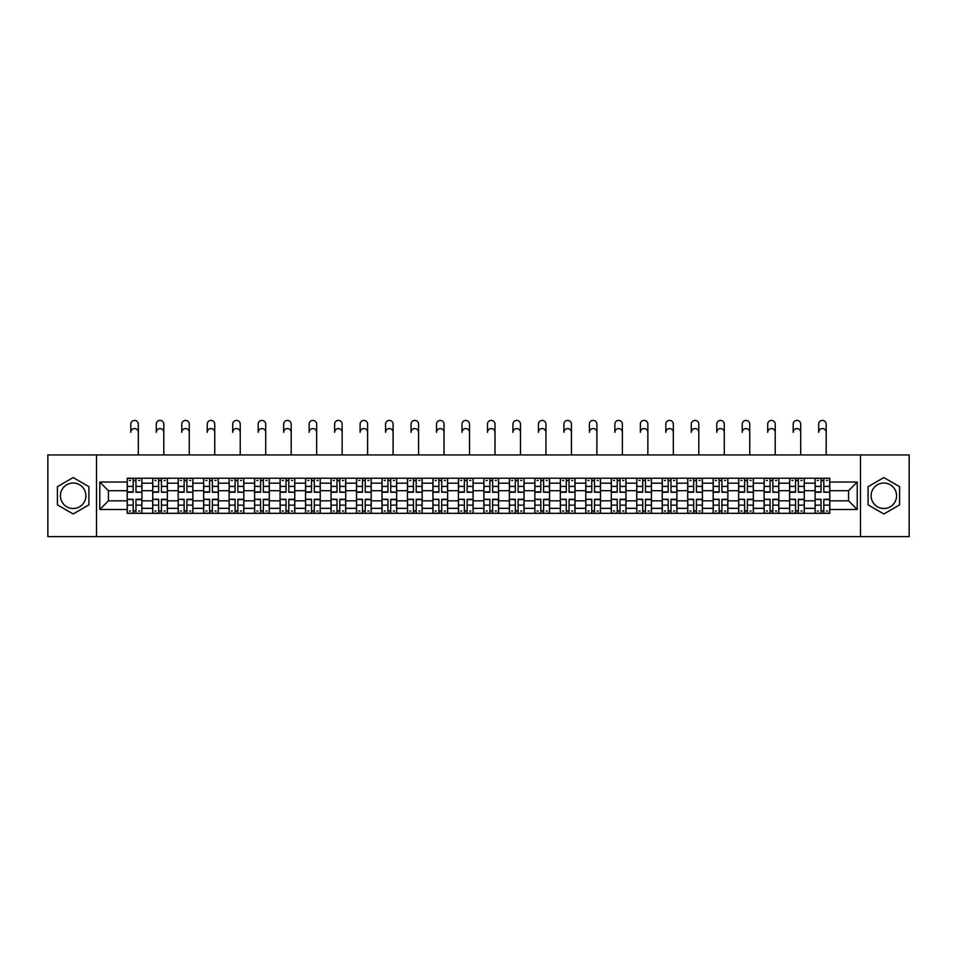 <?xml version="1.0" encoding="UTF-8"?>
<svg xmlns="http://www.w3.org/2000/svg" width="957" height="957" viewBox="0 0 957 957"><rect width="100%" height="100%" fill="white"/><g stroke="black" fill="none" stroke-linecap="round" stroke-linejoin="round"><path stroke-width="1.44" d="M73.163 508.514A12.74 12.74 0 0 1 60.423 495.774A12.74 12.74 0 0 1 73.163 483.034A12.74 12.74 0 0 1 85.903 495.774A12.74 12.74 0 0 1 73.163 508.514M883.837 508.514A12.74 12.74 0 0 1 871.097 495.774A12.74 12.74 0 0 1 883.837 483.034A12.74 12.74 0 0 1 896.577 495.774A12.74 12.74 0 0 1 883.837 508.514M860.487 536.602L909.15 536.602L909.15 454.946L47.85 454.946L47.85 536.602L860.487 536.602L860.487 454.946M152.701 513.323L152.701 483.189L141.911 483.189L141.911 513.323M141.911 483.189L141.911 478.213M152.701 483.189L152.701 478.213M167.391 478.213L167.391 513.323M178.169 513.323L178.169 478.213M192.871 478.213L192.871 513.323M203.65 513.323L203.65 478.213M218.352 478.213L218.352 513.323M229.13 513.323L229.13 478.213M243.82 478.213L243.82 513.323M254.598 513.323L254.598 478.213M269.3 478.213L269.3 513.323M280.078 513.323L280.078 478.213M294.78 478.213L294.78 513.323M305.558 513.323L305.558 478.213M320.248 478.213L320.248 513.323M331.026 513.323L331.026 478.213M345.728 478.213L345.728 513.323M356.506 513.323L356.506 478.213M371.208 478.213L371.208 513.323M381.987 513.323L381.987 478.213M396.677 478.213L396.677 513.323M407.455 513.323L407.455 478.213M422.157 478.213L422.157 513.323M432.935 513.323L432.935 478.213M447.637 478.213L447.637 513.323M458.415 513.323L458.415 478.213M473.105 478.213L473.105 513.323M483.895 513.323L483.895 478.213M498.585 478.213L498.585 513.323M509.363 513.323L509.363 478.213M524.065 478.213L524.065 513.323M534.843 513.323L534.843 478.213M549.545 478.213L549.545 513.323M560.323 513.323L560.323 478.213M575.013 478.213L575.013 513.323M585.792 513.323L585.792 478.213M600.494 478.213L600.494 513.323M611.272 513.323L611.272 478.213M625.974 478.213L625.974 513.323M636.752 513.323L636.752 478.213M651.442 478.213L651.442 513.323M662.22 513.323L662.22 478.213M676.922 478.213L676.922 513.323M687.7 513.323L687.7 478.213M702.402 478.213L702.402 513.323M713.18 513.323L713.18 478.213M727.87 478.213L727.87 513.323M738.648 513.323L738.648 478.213M753.35 478.213L753.35 513.323M764.129 513.323L764.129 478.213M778.831 478.213L778.831 513.323M789.609 513.323L789.609 478.213M804.299 478.213L804.299 513.323M815.089 513.323L815.089 478.213M815.089 500.834L804.299 500.834M789.609 500.834L778.831 500.834M764.129 500.834L753.35 500.834M738.648 500.834L727.87 500.834M713.18 500.834L702.402 500.834M687.7 500.834L676.922 500.834M662.22 500.834L651.442 500.834M636.752 500.834L625.974 500.834M611.272 500.834L600.494 500.834M585.792 500.834L575.013 500.834M560.323 500.834L549.545 500.834M534.843 500.834L524.065 500.834M509.363 500.834L498.585 500.834M483.895 500.834L473.105 500.834M458.415 500.834L447.637 500.834M432.935 500.834L422.157 500.834M407.455 500.834L396.677 500.834M381.987 500.834L371.208 500.834M356.506 500.834L345.728 500.834M331.026 500.834L320.248 500.834M305.558 500.834L294.78 500.834M280.078 500.834L269.3 500.834M254.598 500.834L243.82 500.834M229.13 500.834L218.352 500.834M203.65 500.834L192.871 500.834M178.169 500.834L167.391 500.834M152.701 500.834L141.911 500.834M815.089 490.702L804.299 490.702M789.609 490.702L778.831 490.702M764.129 490.702L753.35 490.702M738.648 490.702L727.87 490.702M713.18 490.702L702.402 490.702M687.7 490.702L676.922 490.702M662.22 490.702L651.442 490.702M636.752 490.702L625.974 490.702M611.272 490.702L600.494 490.702M585.792 490.702L575.013 490.702M560.323 490.702L549.545 490.702M534.843 490.702L524.065 490.702M509.363 490.702L498.585 490.702M483.895 490.702L473.105 490.702M458.415 490.702L447.637 490.702M432.935 490.702L422.157 490.702M407.455 490.702L396.677 490.702M381.987 490.702L371.208 490.702M356.506 490.702L345.728 490.702M331.026 490.702L320.248 490.702M305.558 490.702L294.78 490.702M280.078 490.702L269.3 490.702M254.598 490.702L243.82 490.702M229.13 490.702L218.352 490.702M203.65 490.702L192.871 490.702M178.169 490.702L167.391 490.702M152.701 490.702L141.911 490.702M108.44 500.834L127.221 500.834L127.221 490.702L108.44 490.702L108.44 500.834L99.779 509.483L99.779 482.053L127.221 482.053L127.221 490.702M829.779 490.702L829.779 500.834L848.56 500.834L848.56 490.702L829.779 490.702L829.779 478.213L127.221 478.213L127.221 482.053M829.779 482.053L857.221 482.053L857.221 509.483L829.779 509.483L829.779 500.834M127.221 500.834L127.221 513.323L829.779 513.323L829.779 509.483M127.221 509.483L99.779 509.483M96.513 536.602L96.513 454.946M88.917 486.67L73.163 477.567L57.408 486.67L57.408 504.865L73.163 513.969L88.917 504.865L88.917 486.67M899.592 486.67L883.837 477.567L868.083 486.67L868.083 504.865L883.837 513.969L899.592 504.865L899.592 486.67M135.954 510.871L133.179 510.871M133.179 480.665L135.954 480.665M161.434 510.871L158.659 510.871M158.659 480.665L161.434 480.665M186.914 510.871L184.127 510.871M184.127 480.665L186.914 480.665M212.382 510.871L209.607 510.871M209.607 480.665L212.382 480.665M237.862 510.871L235.087 510.871M235.087 480.665L237.862 480.665M263.342 510.871L260.567 510.871M260.567 480.665L263.342 480.665M288.811 510.871L286.035 510.871M286.035 480.665L288.811 480.665M314.291 510.871L311.515 510.871M311.515 480.665L314.291 480.665M339.771 510.871L336.996 510.871M336.996 480.665L339.771 480.665M365.239 510.871L362.464 510.871M362.464 480.665L365.239 480.665M390.719 510.871L387.944 510.871M387.944 480.665L390.719 480.665M416.199 510.871L413.424 510.871M413.424 480.665L416.199 480.665M441.679 510.871L438.892 510.871M438.892 480.665L441.679 480.665M467.148 510.871L464.372 510.871M464.372 480.665L467.148 480.665M492.628 510.871L489.852 510.871M489.852 480.665L492.628 480.665M518.108 510.871L515.321 510.871M515.321 480.665L518.108 480.665M543.576 510.871L540.801 510.871M540.801 480.665L543.576 480.665M569.056 510.871L566.281 510.871M566.281 480.665L569.056 480.665M594.536 510.871L591.761 510.871M591.761 480.665L594.536 480.665M620.004 510.871L617.229 510.871M617.229 480.665L620.004 480.665M645.485 510.871L642.709 510.871M642.709 480.665L645.485 480.665M670.965 510.871L668.189 510.871M668.189 480.665L670.965 480.665M696.433 510.871L693.658 510.871M693.658 480.665L696.433 480.665M721.913 510.871L719.138 510.871M719.138 480.665L721.913 480.665M747.393 510.871L744.618 510.871M744.618 480.665L747.393 480.665M772.873 510.871L770.086 510.871M770.086 480.665L772.873 480.665M798.341 510.871L795.566 510.871M795.566 480.665L798.341 480.665M823.821 510.871L821.046 510.871M821.046 480.665L823.821 480.665M99.779 482.053L108.44 490.702M848.56 500.834L857.221 509.483M848.56 490.702L857.221 482.053M138.322 432.325A3.756 3.756 87.4 0 0 134.566 428.569A3.756 3.756 87.4 0 0 130.81 432.325L130.81 424.154A3.756 3.756 0 0 1 134.566 420.398A3.756 3.756 0 0 1 138.322 424.154L138.322 454.946M135.954 491.91L141.839 492.257L135.954 492.257L135.954 478.38L141.839 478.38L138.574 478.38M141.839 491.91L141.839 478.38M133.179 480.498L135.954 480.498M129.422 480.498L130.571 480.498M138.574 480.498L139.71 480.498M130.571 478.38L127.305 478.38L127.305 492.257L133.179 492.257L133.179 478.38L135.954 478.38M127.305 478.38L133.179 478.38M133.179 499.626L127.305 499.279L133.179 499.279L133.179 513.167L127.305 513.167L130.571 513.167M127.305 499.626L127.305 513.167M135.954 511.038L133.179 511.038M139.71 511.038L138.574 511.038M130.571 511.038L129.422 511.038M138.574 513.167L141.839 513.167L141.839 499.279L135.954 499.279L135.954 513.167L130.81 513.167M141.839 513.167L138.322 513.167M163.803 432.325A3.756 3.756 87.4 0 0 160.046 428.569A3.756 3.756 87.4 0 0 156.29 432.325L156.29 424.154A3.756 3.756 0 0 1 160.046 420.398A3.756 3.756 0 0 1 163.803 424.154L163.803 454.946M161.434 491.91L167.308 492.257L161.434 492.257L161.434 478.38L167.308 478.38L164.042 478.38M167.308 491.91L167.308 478.38M158.659 480.498L161.434 480.498M154.902 480.498L156.039 480.498M164.042 480.498L165.19 480.498M156.039 478.38L152.773 478.38L152.773 492.257L158.659 492.257L158.659 478.38L161.434 478.38M152.773 478.38L158.659 478.38M189.283 432.325A3.756 3.756 87.4 0 0 185.526 428.569A3.756 3.756 87.4 0 0 181.77 432.325L181.77 424.154A3.756 3.756 0 0 1 185.526 420.398A3.756 3.756 0 0 1 189.283 424.154L189.283 454.946M186.914 491.91L192.788 492.257L186.914 492.257L186.914 478.38L192.788 478.38L189.522 478.38M192.788 491.91L192.788 478.38M184.127 480.498L186.914 480.498M180.371 480.498L181.519 480.498M189.522 480.498L190.67 480.498M181.519 478.38L178.253 478.38L178.253 492.257L184.127 492.257L184.127 478.38L186.914 478.38M178.253 478.38L184.127 478.38M158.659 499.626L152.773 499.279L158.659 499.279L158.659 513.167L152.773 513.167L156.039 513.167M152.773 499.626L152.773 513.167M161.434 511.038L158.659 511.038M165.19 511.038L164.042 511.038M156.039 511.038L154.902 511.038M164.042 513.167L167.308 513.167L167.308 499.279L161.434 499.279L161.434 513.167L156.29 513.167M167.308 513.167L163.803 513.167M184.127 499.626L178.253 499.279L184.127 499.279L184.127 513.167L178.253 513.167L181.519 513.167M178.253 499.626L178.253 513.167M186.914 511.038L184.127 511.038M190.67 511.038L189.522 511.038M181.519 511.038L180.371 511.038M189.522 513.167L192.788 513.167L192.788 499.279L186.914 499.279L186.914 513.167L181.77 513.167M192.788 513.167L189.283 513.167M214.751 432.325A3.756 3.756 87.4 0 0 210.995 428.569A3.756 3.756 87.4 0 0 207.238 432.325L207.238 424.154A3.756 3.756 0 0 1 210.995 420.398A3.756 3.756 0 0 1 214.751 424.154L214.751 454.946M212.382 491.91L218.268 492.257L212.382 492.257L212.382 478.38L218.268 478.38L215.002 478.38M218.268 491.91L218.268 478.38M209.607 480.498L212.382 480.498M205.851 480.498L206.999 480.498M215.002 480.498L216.138 480.498M206.999 478.38L203.733 478.38L203.733 492.257L209.607 492.257L209.607 478.38L212.382 478.38M203.733 478.38L209.607 478.38M240.231 432.325A3.756 3.756 87.4 0 0 236.475 428.569A3.756 3.756 87.4 0 0 232.718 432.325L232.718 424.154A3.756 3.756 0 0 1 236.475 420.398A3.756 3.756 0 0 1 240.231 424.154L240.231 454.946M237.862 491.91L243.736 492.257L237.862 492.257L237.862 478.38L243.736 478.38L240.47 478.38M243.736 491.91L243.736 478.38M235.087 480.498L237.862 480.498M231.331 480.498L232.467 480.498M240.47 480.498L241.619 480.498M232.467 478.38L229.202 478.38L229.202 492.257L235.087 492.257L235.087 478.38L237.862 478.38M229.202 478.38L235.087 478.38M265.711 432.325A3.756 3.756 87.4 0 0 261.955 428.569A3.756 3.756 87.4 0 0 258.199 432.325L258.199 424.154A3.756 3.756 0 0 1 261.955 420.398A3.756 3.756 0 0 1 265.711 424.154L265.711 454.946M263.342 491.91L269.216 492.257L263.342 492.257L263.342 478.38L269.216 478.38L265.95 478.38M269.216 491.91L269.216 478.38M260.567 480.498L263.342 480.498M256.811 480.498L257.947 480.498M265.95 480.498L267.099 480.498M257.947 478.38L254.682 478.38L254.682 492.257L260.567 492.257L260.567 478.38L263.342 478.38M254.682 478.38L260.567 478.38M209.607 499.626L203.733 499.279L209.607 499.279L209.607 513.167L203.733 513.167L206.999 513.167M203.733 499.626L203.733 513.167M212.382 511.038L209.607 511.038M216.138 511.038L215.002 511.038M206.999 511.038L205.851 511.038M215.002 513.167L218.268 513.167L218.268 499.279L212.382 499.279L212.382 513.167L207.238 513.167M218.268 513.167L214.751 513.167M235.087 499.626L229.202 499.279L235.087 499.279L235.087 513.167L229.202 513.167L232.467 513.167M229.202 499.626L229.202 513.167M237.862 511.038L235.087 511.038M241.619 511.038L240.47 511.038M232.467 511.038L231.331 511.038M240.47 513.167L243.736 513.167L243.736 499.279L237.862 499.279L237.862 513.167L232.718 513.167M243.736 513.167L240.231 513.167M260.567 499.626L254.682 499.279L260.567 499.279L260.567 513.167L254.682 513.167L257.947 513.167M254.682 499.626L254.682 513.167M263.342 511.038L260.567 511.038M267.099 511.038L265.95 511.038M257.947 511.038L256.811 511.038M265.95 513.167L269.216 513.167L269.216 499.279L263.342 499.279L263.342 513.167L258.199 513.167M269.216 513.167L265.711 513.167M291.179 432.325A3.756 3.756 87.4 0 0 287.423 428.569A3.756 3.756 87.4 0 0 283.667 432.325L283.667 424.154A3.756 3.756 0 0 1 287.423 420.398A3.756 3.756 0 0 1 291.179 424.154L291.179 454.946M288.811 491.91L294.696 492.257L288.811 492.257L288.811 478.38L294.696 478.38L291.43 478.38M294.696 491.91L294.696 478.38M286.035 480.498L288.811 480.498M282.279 480.498L283.428 480.498M291.43 480.498L292.567 480.498M283.428 478.38L280.162 478.38L280.162 492.257L286.035 492.257L286.035 478.38L288.811 478.38M280.162 478.38L286.035 478.38M286.035 499.626L280.162 499.279L286.035 499.279L286.035 513.167L280.162 513.167L283.428 513.167M280.162 499.626L280.162 513.167M288.811 511.038L286.035 511.038M292.567 511.038L291.43 511.038M283.428 511.038L282.279 511.038M291.43 513.167L294.696 513.167L294.696 499.279L288.811 499.279L288.811 513.167L283.667 513.167M294.696 513.167L291.179 513.167M316.659 432.325A3.756 3.756 87.4 0 0 312.903 428.569A3.756 3.756 87.4 0 0 309.147 432.325L309.147 424.154A3.756 3.756 0 0 1 312.903 420.398A3.756 3.756 0 0 1 316.659 424.154L316.659 454.946M314.291 491.91L320.176 492.257L314.291 492.257L314.291 478.38L320.176 478.38L316.899 478.38M320.176 491.91L320.176 478.38M311.515 480.498L314.291 480.498M307.759 480.498L308.908 480.498M316.899 480.498L318.047 480.498M308.908 478.38L305.63 478.38L305.63 492.257L311.515 492.257L311.515 478.38L314.291 478.38M305.63 478.38L311.515 478.38M311.515 499.626L305.63 499.279L311.515 499.279L311.515 513.167L305.63 513.167L308.908 513.167M305.63 499.626L305.63 513.167M314.291 511.038L311.515 511.038M318.047 511.038L316.899 511.038M308.908 511.038L307.759 511.038M316.899 513.167L320.176 513.167L320.176 499.279L314.291 499.279L314.291 513.167L309.147 513.167M320.176 513.167L316.659 513.167M342.139 432.325A3.756 3.756 87.4 0 0 338.383 428.569A3.756 3.756 87.4 0 0 334.627 432.325L334.627 424.154A3.756 3.756 0 0 1 338.383 420.398A3.756 3.756 0 0 1 342.139 424.154L342.139 454.946M339.771 491.91L345.644 492.257L339.771 492.257L339.771 478.38L345.644 478.38L342.379 478.38M345.644 491.91L345.644 478.38M336.996 480.498L339.771 480.498M333.239 480.498L334.376 480.498M342.379 480.498L343.527 480.498M334.376 478.38L331.11 478.38L331.11 492.257L336.996 492.257L336.996 478.38L339.771 478.38M331.11 478.38L336.996 478.38M336.996 499.626L331.11 499.279L336.996 499.279L336.996 513.167L331.11 513.167L334.376 513.167M331.11 499.626L331.11 513.167M339.771 511.038L336.996 511.038M343.527 511.038L342.379 511.038M334.376 511.038L333.239 511.038M342.379 513.167L345.644 513.167L345.644 499.279L339.771 499.279L339.771 513.167L334.627 513.167M345.644 513.167L342.139 513.167M367.608 432.325A3.756 3.756 87.4 0 0 363.851 428.569A3.756 3.756 87.4 0 0 360.095 432.325L360.095 424.154A3.756 3.756 0 0 1 363.851 420.398A3.756 3.756 0 0 1 367.608 424.154L367.608 454.946M365.239 491.91L371.125 492.257L365.239 492.257L365.239 478.38L371.125 478.38L367.859 478.38M371.125 491.91L371.125 478.38M362.464 480.498L365.239 480.498M358.708 480.498L359.856 480.498M367.859 480.498L368.995 480.498M359.856 478.38L356.59 478.38L356.59 492.257L362.464 492.257L362.464 478.38L365.239 478.38M356.59 478.38L362.464 478.38M362.464 499.626L356.59 499.279L362.464 499.279L362.464 513.167L356.59 513.167L359.856 513.167M356.59 499.626L356.59 513.167M365.239 511.038L362.464 511.038M368.995 511.038L367.859 511.038M359.856 511.038L358.708 511.038M367.859 513.167L371.125 513.167L371.125 499.279L365.239 499.279L365.239 513.167L360.095 513.167M371.125 513.167L367.608 513.167M393.088 432.325A3.756 3.756 87.4 0 0 389.332 428.569A3.756 3.756 87.4 0 0 385.575 432.325L385.575 424.154A3.756 3.756 0 0 1 389.332 420.398A3.756 3.756 0 0 1 393.088 424.154L393.088 454.946M390.719 491.91L396.605 492.257L390.719 492.257L390.719 478.38L396.605 478.38L393.339 478.38M396.605 491.91L396.605 478.38M387.944 480.498L390.719 480.498M384.188 480.498L385.336 480.498M393.339 480.498L394.475 480.498M385.336 478.38L382.07 478.38L382.07 492.257L387.944 492.257L387.944 478.38L390.719 478.38M382.07 478.38L387.944 478.38M387.944 499.626L382.07 499.279L387.944 499.279L387.944 513.167L382.07 513.167L385.336 513.167M382.07 499.626L382.07 513.167M390.719 511.038L387.944 511.038M394.475 511.038L393.339 511.038M385.336 511.038L384.188 511.038M393.339 513.167L396.605 513.167L396.605 499.279L390.719 499.279L390.719 513.167L385.575 513.167M396.605 513.167L393.088 513.167M418.568 432.325A3.756 3.756 87.4 0 0 414.812 428.569A3.756 3.756 87.4 0 0 411.055 432.325L411.055 424.154A3.756 3.756 0 0 1 414.812 420.398A3.756 3.756 0 0 1 418.568 424.154L418.568 454.946M416.199 491.91L422.073 492.257L416.199 492.257L416.199 478.38L422.073 478.38L418.807 478.38M422.073 491.91L422.073 478.38M413.424 480.498L416.199 480.498M409.668 480.498L410.804 480.498M418.807 480.498L419.956 480.498M410.804 478.38L407.538 478.38L407.538 492.257L413.424 492.257L413.424 478.38L416.199 478.38M407.538 478.38L413.424 478.38M413.424 499.626L407.538 499.279L413.424 499.279L413.424 513.167L407.538 513.167L410.804 513.167M407.538 499.626L407.538 513.167M416.199 511.038L413.424 511.038M419.956 511.038L418.807 511.038M410.804 511.038L409.668 511.038M418.807 513.167L422.073 513.167L422.073 499.279L416.199 499.279L416.199 513.167L411.055 513.167M422.073 513.167L418.568 513.167M444.036 432.325A3.756 3.756 87.4 0 0 440.28 428.569A3.756 3.756 87.4 0 0 436.524 432.325L436.524 424.154A3.756 3.756 0 0 1 440.28 420.398A3.756 3.756 0 0 1 444.036 424.154L444.036 454.946M441.679 491.91L447.553 492.257L441.679 492.257L441.679 478.38L447.553 478.38L444.287 478.38M447.553 491.91L447.553 478.38M438.892 480.498L441.679 480.498M435.136 480.498L436.284 480.498M444.287 480.498L445.424 480.498M436.284 478.38L433.019 478.38L433.019 492.257L438.892 492.257L438.892 478.38L441.679 478.38M433.019 478.38L438.892 478.38M438.892 499.626L433.019 499.279L438.892 499.279L438.892 513.167L433.019 513.167L436.284 513.167M433.019 499.626L433.019 513.167M441.679 511.038L438.892 511.038M445.424 511.038L444.287 511.038M436.284 511.038L435.136 511.038M444.287 513.167L447.553 513.167L447.553 499.279L441.679 499.279L441.679 513.167L436.524 513.167M447.553 513.167L444.036 513.167M469.516 432.325A3.756 3.756 87.4 0 0 465.76 428.569A3.756 3.756 87.4 0 0 462.004 432.325L462.004 424.154A3.756 3.756 0 0 1 465.76 420.398A3.756 3.756 0 0 1 469.516 424.154L469.516 454.946M467.148 491.91L473.033 492.257L467.148 492.257L467.148 478.38L473.033 478.38L469.767 478.38M473.033 491.91L473.033 478.38M464.372 480.498L467.148 480.498M460.616 480.498L461.764 480.498M469.767 480.498L470.904 480.498M461.764 478.38L458.499 478.38L458.499 492.257L464.372 492.257L464.372 478.38L467.148 478.38M458.499 478.38L464.372 478.38M464.372 499.626L458.499 499.279L464.372 499.279L464.372 513.167L458.499 513.167L461.764 513.167M458.499 499.626L458.499 513.167M467.148 511.038L464.372 511.038M470.904 511.038L469.767 511.038M461.764 511.038L460.616 511.038M469.767 513.167L473.033 513.167L473.033 499.279L467.148 499.279L467.148 513.167L462.004 513.167M473.033 513.167L469.516 513.167M494.996 432.325A3.756 3.756 87.4 0 0 491.24 428.569A3.756 3.756 87.4 0 0 487.484 432.325L487.484 424.154A3.756 3.756 0 0 1 491.24 420.398A3.756 3.756 0 0 1 494.996 424.154L494.996 454.946M492.628 491.91L498.501 492.257L492.628 492.257L492.628 478.38L498.501 478.38L495.236 478.38M498.501 491.91L498.501 478.38M489.852 480.498L492.628 480.498M486.096 480.498L487.233 480.498M495.236 480.498L496.384 480.498M487.233 478.38L483.967 478.38L483.967 492.257L489.852 492.257L489.852 478.38L492.628 478.38M483.967 478.38L489.852 478.38M489.852 499.626L483.967 499.279L489.852 499.279L489.852 513.167L483.967 513.167L487.233 513.167M483.967 499.626L483.967 513.167M492.628 511.038L489.852 511.038M496.384 511.038L495.236 511.038M487.233 511.038L486.096 511.038M495.236 513.167L498.501 513.167L498.501 499.279L492.628 499.279L492.628 513.167L487.484 513.167M498.501 513.167L494.996 513.167M520.476 432.325A3.756 3.756 87.4 0 0 516.72 428.569A3.756 3.756 87.4 0 0 512.964 432.325L512.964 424.154A3.756 3.756 0 0 1 516.72 420.398A3.756 3.756 0 0 1 520.476 424.154L520.476 454.946M518.108 491.91L523.981 492.257L518.108 492.257L518.108 478.38L523.981 478.38L520.716 478.38M523.981 491.91L523.981 478.38M515.321 480.498L518.108 480.498M511.576 480.498L512.713 480.498M520.716 480.498L521.864 480.498M512.713 478.38L509.447 478.38L509.447 492.257L515.321 492.257L515.321 478.38L518.108 478.38M509.447 478.38L515.321 478.38M515.321 499.626L509.447 499.279L515.321 499.279L515.321 513.167L509.447 513.167L512.713 513.167M509.447 499.626L509.447 513.167M518.108 511.038L515.321 511.038M521.864 511.038L520.716 511.038M512.713 511.038L511.576 511.038M520.716 513.167L523.981 513.167L523.981 499.279L518.108 499.279L518.108 513.167L512.964 513.167M523.981 513.167L520.476 513.167M545.945 432.325A3.756 3.756 87.4 0 0 542.188 428.569A3.756 3.756 87.4 0 0 538.432 432.325L538.432 424.154A3.756 3.756 0 0 1 542.188 420.398A3.756 3.756 0 0 1 545.945 424.154L545.945 454.946M543.576 491.91L549.462 492.257L543.576 492.257L543.576 478.38L549.462 478.38L546.196 478.38M549.462 491.91L549.462 478.38M540.801 480.498L543.576 480.498M537.044 480.498L538.193 480.498M546.196 480.498L547.332 480.498M538.193 478.38L534.927 478.38L534.927 492.257L540.801 492.257L540.801 478.38L543.576 478.38M534.927 478.38L540.801 478.38M540.801 499.626L534.927 499.279L540.801 499.279L540.801 513.167L534.927 513.167L538.193 513.167M534.927 499.626L534.927 513.167M543.576 511.038L540.801 511.038M547.332 511.038L546.196 511.038M538.193 511.038L537.044 511.038M546.196 513.167L549.462 513.167L549.462 499.279L543.576 499.279L543.576 513.167L538.432 513.167M549.462 513.167L545.945 513.167M571.425 432.325A3.756 3.756 87.4 0 0 567.668 428.569A3.756 3.756 87.4 0 0 563.912 432.325L563.912 424.154A3.756 3.756 0 0 1 567.668 420.398A3.756 3.756 0 0 1 571.425 424.154L571.425 454.946M569.056 491.91L574.93 492.257L569.056 492.257L569.056 478.38L574.93 478.38L571.664 478.38M574.93 491.91L574.93 478.38M566.281 480.498L569.056 480.498M562.525 480.498L563.661 480.498M571.664 480.498L572.812 480.498M563.661 478.38L560.395 478.38L560.395 492.257L566.281 492.257L566.281 478.38L569.056 478.38M560.395 478.38L566.281 478.38M566.281 499.626L560.395 499.279L566.281 499.279L566.281 513.167L560.395 513.167L563.661 513.167M560.395 499.626L560.395 513.167M569.056 511.038L566.281 511.038M572.812 511.038L571.664 511.038M563.661 511.038L562.525 511.038M571.664 513.167L574.93 513.167L574.93 499.279L569.056 499.279L569.056 513.167L563.912 513.167M574.93 513.167L571.425 513.167M596.905 432.325A3.756 3.756 87.4 0 0 593.149 428.569A3.756 3.756 87.4 0 0 589.392 432.325L589.392 424.154A3.756 3.756 0 0 1 593.149 420.398A3.756 3.756 0 0 1 596.905 424.154L596.905 454.946M594.536 491.91L600.41 492.257L594.536 492.257L594.536 478.38L600.41 478.38L597.144 478.38M600.41 491.91L600.41 478.38M591.761 480.498L594.536 480.498M588.005 480.498L589.141 480.498M597.144 480.498L598.292 480.498M589.141 478.38L585.875 478.38L585.875 492.257L591.761 492.257L591.761 478.38L594.536 478.38M585.875 478.38L591.761 478.38M591.761 499.626L585.875 499.279L591.761 499.279L591.761 513.167L585.875 513.167L589.141 513.167M585.875 499.626L585.875 513.167M594.536 511.038L591.761 511.038M598.292 511.038L597.144 511.038M589.141 511.038L588.005 511.038M597.144 513.167L600.41 513.167L600.41 499.279L594.536 499.279L594.536 513.167L589.392 513.167M600.41 513.167L596.905 513.167M622.373 432.325A3.756 3.756 87.4 0 0 618.617 428.569A3.756 3.756 87.4 0 0 614.861 432.325L614.861 424.154A3.756 3.756 0 0 1 618.617 420.398A3.756 3.756 0 0 1 622.373 424.154L622.373 454.946M620.004 491.91L625.89 492.257L620.004 492.257L620.004 478.38L625.89 478.38L622.624 478.38M625.89 491.91L625.89 478.38M617.229 480.498L620.004 480.498M613.473 480.498L614.621 480.498M622.624 480.498L623.761 480.498M614.621 478.38L611.356 478.38L611.356 492.257L617.229 492.257L617.229 478.38L620.004 478.38M611.356 478.38L617.229 478.38M617.229 499.626L611.356 499.279L617.229 499.279L617.229 513.167L611.356 513.167L614.621 513.167M611.356 499.626L611.356 513.167M620.004 511.038L617.229 511.038M623.761 511.038L622.624 511.038M614.621 511.038L613.473 511.038M622.624 513.167L625.89 513.167L625.89 499.279L620.004 499.279L620.004 513.167L614.861 513.167M625.89 513.167L622.373 513.167M647.853 432.325A3.756 3.756 87.4 0 0 644.097 428.569A3.756 3.756 87.4 0 0 640.341 432.325L640.341 424.154A3.756 3.756 0 0 1 644.097 420.398A3.756 3.756 0 0 1 647.853 424.154L647.853 454.946M645.485 491.91L651.37 492.257L645.485 492.257L645.485 478.38L651.37 478.38L648.092 478.38M651.37 491.91L651.37 478.38M642.709 480.498L645.485 480.498M638.953 480.498L640.101 480.498M648.092 480.498L649.241 480.498M640.101 478.38L636.824 478.38L636.824 492.257L642.709 492.257L642.709 478.38L645.485 478.38M636.824 478.38L642.709 478.38M642.709 499.626L636.824 499.279L642.709 499.279L642.709 513.167L636.824 513.167L640.101 513.167M636.824 499.626L636.824 513.167M645.485 511.038L642.709 511.038M649.241 511.038L648.092 511.038M640.101 511.038L638.953 511.038M648.092 513.167L651.37 513.167L651.37 499.279L645.485 499.279L645.485 513.167L640.341 513.167M651.37 513.167L647.853 513.167M673.333 432.325A3.756 3.756 87.4 0 0 669.577 428.569A3.756 3.756 87.4 0 0 665.821 432.325L665.821 424.154A3.756 3.756 0 0 1 669.577 420.398A3.756 3.756 0 0 1 673.333 424.154L673.333 454.946M670.965 491.91L676.838 492.257L670.965 492.257L670.965 478.38L676.838 478.38L673.572 478.38M676.838 491.91L676.838 478.38M668.189 480.498L670.965 480.498M664.433 480.498L665.57 480.498M673.572 480.498L674.721 480.498M665.57 478.38L662.304 478.38L662.304 492.257L668.189 492.257L668.189 478.38L670.965 478.38M662.304 478.38L668.189 478.38M668.189 499.626L662.304 499.279L668.189 499.279L668.189 513.167L662.304 513.167L665.57 513.167M662.304 499.626L662.304 513.167M670.965 511.038L668.189 511.038M674.721 511.038L673.572 511.038M665.57 511.038L664.433 511.038M673.572 513.167L676.838 513.167L676.838 499.279L670.965 499.279L670.965 513.167L665.821 513.167M676.838 513.167L673.333 513.167M698.801 432.325A3.756 3.756 87.4 0 0 695.045 428.569A3.756 3.756 87.4 0 0 691.289 432.325L691.289 424.154A3.756 3.756 0 0 1 695.045 420.398A3.756 3.756 0 0 1 698.801 424.154L698.801 454.946M696.433 491.91L702.318 492.257L696.433 492.257L696.433 478.38L702.318 478.38L699.053 478.38M702.318 491.91L702.318 478.38M693.658 480.498L696.433 480.498M689.901 480.498L691.05 480.498M699.053 480.498L700.189 480.498M691.05 478.38L687.784 478.38L687.784 492.257L693.658 492.257L693.658 478.38L696.433 478.38M687.784 478.38L693.658 478.38M693.658 499.626L687.784 499.279L693.658 499.279L693.658 513.167L687.784 513.167L691.05 513.167M687.784 499.626L687.784 513.167M696.433 511.038L693.658 511.038M700.189 511.038L699.053 511.038M691.05 511.038L689.901 511.038M699.053 513.167L702.318 513.167L702.318 499.279L696.433 499.279L696.433 513.167L691.289 513.167M702.318 513.167L698.801 513.167M724.282 432.325A3.756 3.756 87.4 0 0 720.525 428.569A3.756 3.756 87.4 0 0 716.769 432.325L716.769 424.154A3.756 3.756 0 0 1 720.525 420.398A3.756 3.756 0 0 1 724.282 424.154L724.282 454.946M721.913 491.91L727.798 492.257L721.913 492.257L721.913 478.38L727.798 478.38L724.533 478.38M727.798 491.91L727.798 478.38M719.138 480.498L721.913 480.498M715.381 480.498L716.53 480.498M724.533 480.498L725.669 480.498M716.53 478.38L713.264 478.38L713.264 492.257L719.138 492.257L719.138 478.38L721.913 478.38M713.264 478.38L719.138 478.38M719.138 499.626L713.264 499.279L719.138 499.279L719.138 513.167L713.264 513.167L716.53 513.167M713.264 499.626L713.264 513.167M721.913 511.038L719.138 511.038M725.669 511.038L724.533 511.038M716.53 511.038L715.381 511.038M724.533 513.167L727.798 513.167L727.798 499.279L721.913 499.279L721.913 513.167L716.769 513.167M727.798 513.167L724.282 513.167M749.762 432.325A3.756 3.756 87.4 0 0 746.005 428.569A3.756 3.756 87.4 0 0 742.249 432.325L742.249 424.154A3.756 3.756 0 0 1 746.005 420.398A3.756 3.756 0 0 1 749.762 424.154L749.762 454.946M747.393 491.91L753.267 492.257L747.393 492.257L747.393 478.38L753.267 478.38L750.001 478.38M753.267 491.91L753.267 478.38M744.618 480.498L747.393 480.498M740.862 480.498L741.998 480.498M750.001 480.498L751.149 480.498M741.998 478.38L738.732 478.38L738.732 492.257L744.618 492.257L744.618 478.38L747.393 478.38M738.732 478.38L744.618 478.38M744.618 499.626L738.732 499.279L744.618 499.279L744.618 513.167L738.732 513.167L741.998 513.167M738.732 499.626L738.732 513.167M747.393 511.038L744.618 511.038M751.149 511.038L750.001 511.038M741.998 511.038L740.862 511.038M750.001 513.167L753.267 513.167L753.267 499.279L747.393 499.279L747.393 513.167L742.249 513.167M753.267 513.167L749.762 513.167M775.23 432.325A3.756 3.756 87.4 0 0 771.474 428.569A3.756 3.756 87.4 0 0 767.717 432.325L767.717 424.154A3.756 3.756 0 0 1 771.474 420.398A3.756 3.756 0 0 1 775.23 424.154L775.23 454.946M772.873 491.91L778.747 492.257L772.873 492.257L772.873 478.38L778.747 478.38L775.481 478.38M778.747 491.91L778.747 478.38M770.086 480.498L772.873 480.498M766.33 480.498L767.478 480.498M775.481 480.498L776.629 480.498M767.478 478.38L764.212 478.38L764.212 492.257L770.086 492.257L770.086 478.38L772.873 478.38M764.212 478.38L770.086 478.38M770.086 499.626L764.212 499.279L770.086 499.279L770.086 513.167L764.212 513.167L767.478 513.167M764.212 499.626L764.212 513.167M772.873 511.038L770.086 511.038M776.629 511.038L775.481 511.038M767.478 511.038L766.33 511.038M775.481 513.167L778.747 513.167L778.747 499.279L772.873 499.279L772.873 513.167L767.717 513.167M778.747 513.167L775.23 513.167M800.71 432.325A3.756 3.756 87.4 0 0 796.954 428.569A3.756 3.756 87.4 0 0 793.197 432.325L793.197 424.154A3.756 3.756 0 0 1 796.954 420.398A3.756 3.756 0 0 1 800.71 424.154L800.71 454.946M798.341 491.91L804.227 492.257L798.341 492.257L798.341 478.38L804.227 478.38L800.961 478.38M804.227 491.91L804.227 478.38M795.566 480.498L798.341 480.498M791.81 480.498L792.958 480.498M800.961 480.498L802.098 480.498M792.958 478.38L789.692 478.38L789.692 492.257L795.566 492.257L795.566 478.38L798.341 478.38M789.692 478.38L795.566 478.38M795.566 499.626L789.692 499.279L795.566 499.279L795.566 513.167L789.692 513.167L792.958 513.167M789.692 499.626L789.692 513.167M798.341 511.038L795.566 511.038M802.098 511.038L800.961 511.038M792.958 511.038L791.81 511.038M800.961 513.167L804.227 513.167L804.227 499.279L798.341 499.279L798.341 513.167L793.197 513.167M804.227 513.167L800.71 513.167M826.19 432.325A3.756 3.756 87.4 0 0 822.434 428.569A3.756 3.756 87.4 0 0 818.678 432.325L818.678 424.154A3.756 3.756 0 0 1 822.434 420.398A3.756 3.756 0 0 1 826.19 424.154L826.19 454.946M823.821 491.91L829.695 492.257L823.821 492.257L823.821 478.38L829.695 478.38L826.429 478.38M829.695 491.91L829.695 478.38M821.046 480.498L823.821 480.498M817.29 480.498L818.426 480.498M826.429 480.498L827.578 480.498M818.426 478.38L815.161 478.38L815.161 492.257L821.046 492.257L821.046 478.38L823.821 478.38M815.161 478.38L821.046 478.38M821.046 499.626L815.161 499.279L821.046 499.279L821.046 513.167L815.161 513.167L818.426 513.167M815.161 499.626L815.161 513.167M823.821 511.038L821.046 511.038M827.578 511.038L826.429 511.038M818.426 511.038L817.29 511.038M826.429 513.167L829.695 513.167L829.695 499.279L823.821 499.279L823.821 513.167L818.678 513.167M829.695 513.167L826.19 513.167M789.609 483.189L778.831 483.189M764.129 483.189L753.35 483.189M738.648 483.189L727.87 483.189M713.18 483.189L702.402 483.189M687.7 483.189L676.922 483.189M662.22 483.189L651.442 483.189M636.752 483.189L625.974 483.189M611.272 483.189L600.494 483.189M585.792 483.189L575.013 483.189M560.323 483.189L549.545 483.189M534.843 483.189L524.065 483.189M509.363 483.189L498.585 483.189M483.895 483.189L473.105 483.189M458.415 483.189L447.637 483.189M432.935 483.189L422.157 483.189M407.455 483.189L396.677 483.189M381.987 483.189L371.208 483.189M356.506 483.189L345.728 483.189M331.026 483.189L320.248 483.189M305.558 483.189L294.78 483.189M280.078 483.189L269.3 483.189M254.598 483.189L243.82 483.189M229.13 483.189L218.352 483.189M203.65 483.189L192.871 483.189M178.169 483.189L167.391 483.189M815.089 483.189L804.299 483.189M789.609 508.346L778.831 508.346M764.129 508.346L753.35 508.346M738.648 508.346L727.87 508.346M713.18 508.346L702.402 508.346M687.7 508.346L676.922 508.346M662.22 508.346L651.442 508.346M636.752 508.346L625.974 508.346M611.272 508.346L600.494 508.346M585.792 508.346L575.013 508.346M560.323 508.346L549.545 508.346M534.843 508.346L524.065 508.346M509.363 508.346L498.585 508.346M483.895 508.346L473.105 508.346M458.415 508.346L447.637 508.346M432.935 508.346L422.157 508.346M407.455 508.346L396.677 508.346M381.987 508.346L371.208 508.346M356.506 508.346L345.728 508.346M331.026 508.346L320.248 508.346M305.558 508.346L294.78 508.346M280.078 508.346L269.3 508.346M254.598 508.346L243.82 508.346M229.13 508.346L218.352 508.346M203.65 508.346L192.871 508.346M178.169 508.346L167.391 508.346M152.701 508.346L141.911 508.346M815.089 508.346L804.299 508.346M135.954 486.395L141.839 486.395M127.305 491.91L133.179 491.91M127.305 486.395L133.179 486.395M133.179 505.14L127.305 505.14M141.839 499.626L135.954 499.626M141.839 505.14L135.954 505.14M161.434 486.395L167.308 486.395M152.773 491.91L158.659 491.91M152.773 486.395L158.659 486.395M186.914 486.395L192.788 486.395M178.253 491.91L184.127 491.91M178.253 486.395L184.127 486.395M158.659 505.14L152.773 505.14M167.308 499.626L161.434 499.626M167.308 505.14L161.434 505.14M184.127 505.14L178.253 505.14M192.788 499.626L186.914 499.626M192.788 505.14L186.914 505.14M212.382 486.395L218.268 486.395M203.733 491.91L209.607 491.91M203.733 486.395L209.607 486.395M237.862 486.395L243.736 486.395M229.202 491.91L235.087 491.91M229.202 486.395L235.087 486.395M263.342 486.395L269.216 486.395M254.682 491.91L260.567 491.91M254.682 486.395L260.567 486.395M209.607 505.14L203.733 505.14M218.268 499.626L212.382 499.626M218.268 505.14L212.382 505.14M235.087 505.14L229.202 505.14M243.736 499.626L237.862 499.626M243.736 505.14L237.862 505.14M260.567 505.14L254.682 505.14M269.216 499.626L263.342 499.626M269.216 505.14L263.342 505.14M288.811 486.395L294.696 486.395M280.162 491.91L286.035 491.91M280.162 486.395L286.035 486.395M286.035 505.14L280.162 505.14M294.696 499.626L288.811 499.626M294.696 505.14L288.811 505.14M314.291 486.395L320.176 486.395M305.63 491.91L311.515 491.91M305.63 486.395L311.515 486.395M311.515 505.14L305.63 505.14M320.176 499.626L314.291 499.626M320.176 505.14L314.291 505.14M339.771 486.395L345.644 486.395M331.11 491.91L336.996 491.91M331.11 486.395L336.996 486.395M336.996 505.14L331.11 505.14M345.644 499.626L339.771 499.626M345.644 505.14L339.771 505.14M365.239 486.395L371.125 486.395M356.59 491.91L362.464 491.91M356.59 486.395L362.464 486.395M362.464 505.14L356.59 505.14M371.125 499.626L365.239 499.626M371.125 505.14L365.239 505.14M390.719 486.395L396.605 486.395M382.07 491.91L387.944 491.91M382.07 486.395L387.944 486.395M387.944 505.14L382.07 505.14M396.605 499.626L390.719 499.626M396.605 505.14L390.719 505.14M416.199 486.395L422.073 486.395M407.538 491.91L413.424 491.91M407.538 486.395L413.424 486.395M413.424 505.14L407.538 505.14M422.073 499.626L416.199 499.626M422.073 505.14L416.199 505.14M441.679 486.395L447.553 486.395M433.019 491.91L438.892 491.91M433.019 486.395L438.892 486.395M438.892 505.14L433.019 505.14M447.553 499.626L441.679 499.626M447.553 505.14L441.679 505.14M467.148 486.395L473.033 486.395M458.499 491.91L464.372 491.91M458.499 486.395L464.372 486.395M464.372 505.14L458.499 505.14M473.033 499.626L467.148 499.626M473.033 505.14L467.148 505.14M492.628 486.395L498.501 486.395M483.967 491.91L489.852 491.91M483.967 486.395L489.852 486.395M489.852 505.14L483.967 505.14M498.501 499.626L492.628 499.626M498.501 505.14L492.628 505.14M518.108 486.395L523.981 486.395M509.447 491.91L515.321 491.91M509.447 486.395L515.321 486.395M515.321 505.14L509.447 505.14M523.981 499.626L518.108 499.626M523.981 505.14L518.108 505.14M543.576 486.395L549.462 486.395M534.927 491.91L540.801 491.91M534.927 486.395L540.801 486.395M540.801 505.14L534.927 505.14M549.462 499.626L543.576 499.626M549.462 505.14L543.576 505.14M569.056 486.395L574.93 486.395M560.395 491.91L566.281 491.91M560.395 486.395L566.281 486.395M566.281 505.14L560.395 505.14M574.93 499.626L569.056 499.626M574.93 505.14L569.056 505.14M594.536 486.395L600.41 486.395M585.875 491.91L591.761 491.91M585.875 486.395L591.761 486.395M591.761 505.14L585.875 505.14M600.41 499.626L594.536 499.626M600.41 505.14L594.536 505.14M620.004 486.395L625.89 486.395M611.356 491.91L617.229 491.91M611.356 486.395L617.229 486.395M617.229 505.14L611.356 505.14M625.89 499.626L620.004 499.626M625.89 505.14L620.004 505.14M645.485 486.395L651.37 486.395M636.824 491.91L642.709 491.91M636.824 486.395L642.709 486.395M642.709 505.14L636.824 505.14M651.37 499.626L645.485 499.626M651.37 505.14L645.485 505.14M670.965 486.395L676.838 486.395M662.304 491.91L668.189 491.91M662.304 486.395L668.189 486.395M668.189 505.14L662.304 505.14M676.838 499.626L670.965 499.626M676.838 505.14L670.965 505.14M696.433 486.395L702.318 486.395M687.784 491.91L693.658 491.91M687.784 486.395L693.658 486.395M693.658 505.14L687.784 505.14M702.318 499.626L696.433 499.626M702.318 505.14L696.433 505.14M721.913 486.395L727.798 486.395M713.264 491.91L719.138 491.91M713.264 486.395L719.138 486.395M719.138 505.14L713.264 505.14M727.798 499.626L721.913 499.626M727.798 505.14L721.913 505.14M747.393 486.395L753.267 486.395M738.732 491.91L744.618 491.91M738.732 486.395L744.618 486.395M744.618 505.14L738.732 505.14M753.267 499.626L747.393 499.626M753.267 505.14L747.393 505.14M772.873 486.395L778.747 486.395M764.212 491.91L770.086 491.91M764.212 486.395L770.086 486.395M770.086 505.14L764.212 505.14M778.747 499.626L772.873 499.626M778.747 505.14L772.873 505.14M798.341 486.395L804.227 486.395M789.692 491.91L795.566 491.91M789.692 486.395L795.566 486.395M795.566 505.14L789.692 505.14M804.227 499.626L798.341 499.626M804.227 505.14L798.341 505.14M823.821 486.395L829.695 486.395M815.161 491.91L821.046 491.91M815.161 486.395L821.046 486.395M821.046 505.14L815.161 505.14M829.695 499.626L823.821 499.626M829.695 505.14L823.821 505.14"/></g></svg>
